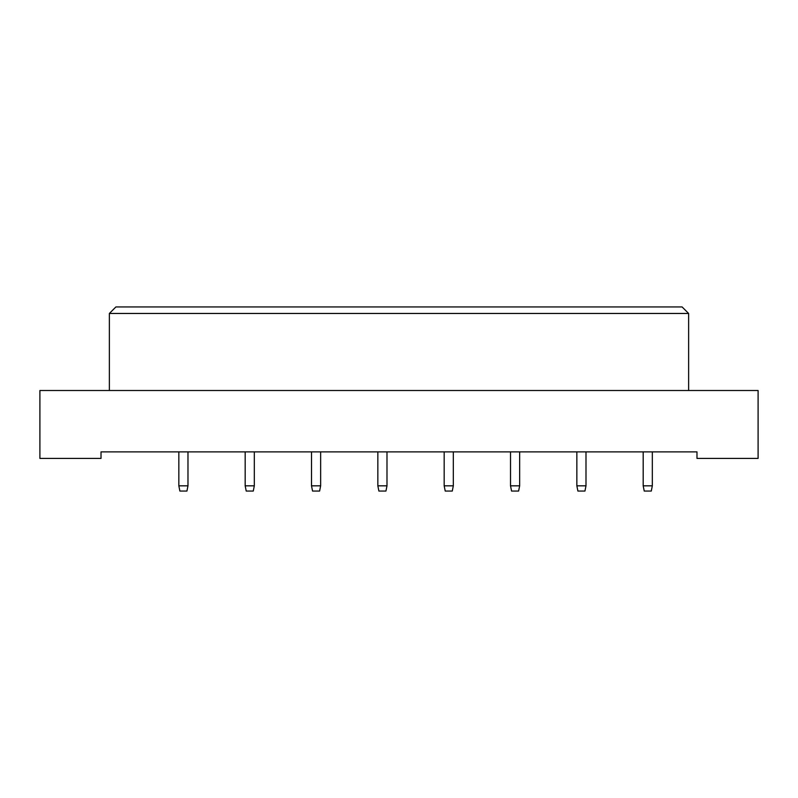 <?xml version="1.0" encoding="UTF-8"?>
<svg xmlns="http://www.w3.org/2000/svg" width="798" height="798" viewBox="0 0 798 798"><rect width="100%" height="100%" fill="white"/><g stroke="black" fill="none" stroke-linecap="round" stroke-linejoin="round"><path stroke-width="1.2" d="M39.9 458.411L101.017 458.411L101.017 451.887L696.983 451.887L696.983 458.411L758.1 458.411L758.1 390.511L39.9 390.511L39.9 458.411M109.366 313.464L115.9 306.941L682.1 306.941L688.634 313.464L109.366 313.464L109.366 390.511M688.634 313.464L688.634 390.511M187.979 451.887L187.979 485.832L186.932 491.059L179.879 491.059L178.842 485.832L178.842 451.887M178.842 485.832L187.979 485.832M254.313 451.887L254.313 485.832L253.275 491.059L246.223 491.059L245.176 485.832L245.176 451.887M245.176 485.832L254.313 485.832M320.646 451.887L320.646 485.832L319.609 491.059L312.557 491.059L311.509 485.832L311.509 451.887M311.509 485.832L320.646 485.832M386.99 451.887L386.99 485.832L385.943 491.059L378.89 491.059L377.843 485.832L377.843 451.887M377.843 485.832L386.99 485.832M453.324 451.887L453.324 485.832L452.276 491.059L445.224 491.059L444.177 485.832L444.177 451.887M444.177 485.832L453.324 485.832M519.658 451.887L519.658 485.832L518.61 491.059L511.558 491.059L510.521 485.832L510.521 451.887M510.521 485.832L519.658 485.832M585.991 451.887L585.991 485.832L584.944 491.059L577.902 491.059L576.854 485.832L576.854 451.887M576.854 485.832L585.991 485.832M652.325 451.887L652.325 485.832L651.288 491.059L644.235 491.059L643.188 485.832L643.188 451.887M643.188 485.832L652.325 485.832"/></g></svg>
